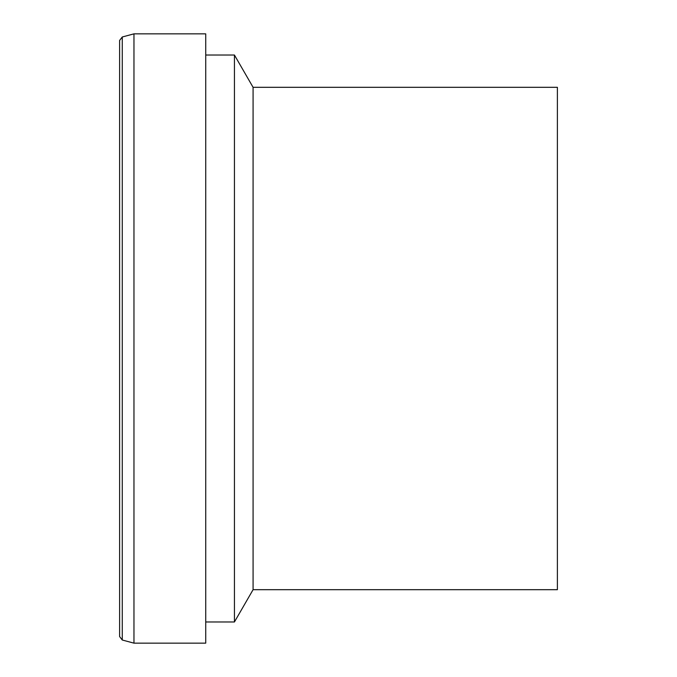 <?xml version="1.0" encoding="UTF-8"?>
<svg xmlns="http://www.w3.org/2000/svg" width="677" height="677" viewBox="0 0 677 677"><rect width="100%" height="100%" fill="white"/><g stroke="black" fill="none" stroke-linecap="round" stroke-linejoin="round"><path stroke-width="1.02" d="M205.732 33.85L205.732 643.15L133.961 643.15L133.961 33.85L205.732 33.85M205.732 55.023L234.437 55.023L234.437 621.977L205.732 621.977M234.437 55.023L253.08 87.316L253.08 589.684L234.437 621.977M253.08 87.316L557.391 87.316L557.391 589.684L253.08 589.684M133.961 33.85L122.275 36.981L119.609 40.451L119.609 636.549L122.275 640.019L133.961 643.15M122.275 36.981L122.275 640.019"/></g></svg>

